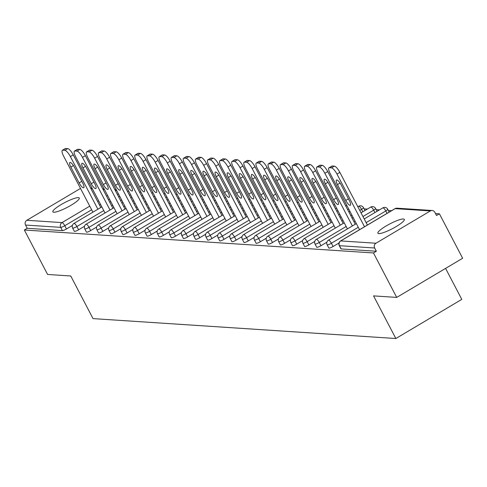 <?xml version="1.0" encoding="UTF-8"?>
<svg xmlns="http://www.w3.org/2000/svg" width="487" height="487" viewBox="0 0 487 487"><rect width="100%" height="100%" fill="white"/><g stroke="black" fill="none" stroke-linecap="round" stroke-linejoin="round"><path stroke-width="0.73" d="M403.413 218.998A14.908 2.703 -27.6 0 0 387.962 224.921A14.908 2.703 -27.6 0 0 377.9 233.206A14.908 2.703 -27.6 0 0 378.807 233.602A14.908 2.703 -27.6 0 0 394.251 227.679A14.908 2.703 -27.6 0 0 404.32 219.393A14.908 2.703 -27.6 0 0 403.413 218.998M78.377 197.631A14.908 2.703 -27.6 0 0 62.926 203.56A14.908 2.703 -27.6 0 0 52.858 211.839A14.908 2.703 -27.6 0 0 53.771 212.235A14.908 2.703 -27.6 0 0 69.215 206.311A14.908 2.703 -27.6 0 0 79.284 198.026A14.908 2.703 -27.6 0 0 78.377 197.631M445.587 268.398L461.786 299.377L395.846 338.52L93.029 318.614L70.743 275.983L47.592 274.461L24.35 230.004L27.235 228.293L62.427 230.607L60.729 227.362L25.537 225.049L27.235 228.293M439.408 213.811L436.522 215.522L434.83 212.277A3.494 3.293 93.8 0 0 430.35 210.944L375.946 243.238A3.494 3.293 93.8 0 0 374.655 247.999L376.354 251.243L373.468 252.954L396.71 297.411L462.65 258.268L439.408 213.811L435.494 213.556M391.603 210.67L388.358 210.457M379.483 209.873L376.238 209.66M367.362 209.075L364.118 208.862M25.537 225.049A3.494 3.293 -86.2 0 1 26.828 220.288L80.495 188.432M396.71 297.411L373.559 295.889L395.846 338.52M373.468 252.954L24.35 230.004M376.354 251.243L341.162 248.93A3.494 0.633 152.4 0 1 340.949 248.839L339.25 245.588A3.494 0.633 152.4 0 0 339.463 245.685L341.162 248.93M72.374 225.469L66.475 228.975A3.494 0.633 152.4 0 1 62.427 230.607M338.989 242.995L333.09 246.501A3.494 0.633 152.4 0 1 329.042 248.133A3.494 0.633 152.4 0 1 328.828 248.041L327.13 244.791A3.494 0.633 152.4 0 0 327.343 244.888A3.494 0.633 -27.6 0 0 331.391 243.25L333.09 246.501M326.874 242.197L320.97 245.704A3.494 0.633 152.4 0 1 316.921 247.335A3.494 0.633 152.4 0 1 316.708 247.244L315.01 243.999A3.494 0.633 152.4 0 0 315.223 244.09A3.494 0.633 -27.6 0 0 319.271 242.453L320.97 245.704M314.754 241.406L308.855 244.906A3.494 0.633 152.4 0 1 304.801 246.538A3.494 0.633 152.4 0 1 304.594 246.446L302.896 243.202A3.494 0.633 152.4 0 0 303.109 243.293A3.494 0.633 -27.6 0 0 307.157 241.655L308.855 244.906M302.634 240.608L296.735 244.109A3.494 0.633 152.4 0 1 292.687 245.746A3.494 0.633 152.4 0 1 292.474 245.649L290.776 242.404A3.494 0.633 152.4 0 0 290.989 242.496A3.494 0.633 -27.6 0 0 295.037 240.858L296.735 244.109M290.514 239.811L284.615 243.311A3.494 0.633 152.4 0 1 280.567 244.949A3.494 0.633 152.4 0 1 280.354 244.851L278.655 241.607A3.494 0.633 152.4 0 0 278.868 241.698A3.494 0.633 -27.6 0 0 282.917 240.067L284.615 243.311M278.4 239.014L272.495 242.514A3.494 0.633 152.4 0 1 268.447 244.151A3.494 0.633 152.4 0 1 268.234 244.06L266.535 240.809A3.494 0.633 152.4 0 0 266.748 240.901A3.494 0.633 -27.6 0 0 270.796 239.269L272.495 242.514M266.279 238.216L260.375 241.716A3.494 0.633 152.4 0 1 256.326 243.354A3.494 0.633 152.4 0 1 256.113 243.263L254.415 240.012A3.494 0.633 152.4 0 0 254.628 240.103A3.494 0.633 -27.6 0 0 258.682 238.472L260.375 241.716M254.159 237.419L248.26 240.925A3.494 0.633 152.4 0 1 244.212 242.556A3.494 0.633 152.4 0 1 243.999 242.465L242.301 239.214A3.494 0.633 152.4 0 0 242.514 239.312A3.494 0.633 -27.6 0 0 246.562 237.674L248.26 240.925M242.039 236.621L236.14 240.128A3.494 0.633 152.4 0 1 232.092 241.759A3.494 0.633 152.4 0 1 231.879 241.668L230.181 238.417A3.494 0.633 152.4 0 0 230.394 238.514A3.494 0.633 -27.6 0 0 234.442 236.877L236.14 240.128M229.919 235.824L224.02 239.33A3.494 0.633 152.4 0 1 219.972 240.962A3.494 0.633 152.4 0 1 219.759 240.87L218.06 237.626A3.494 0.633 152.4 0 0 218.273 237.717A3.494 0.633 -27.6 0 0 222.322 236.079L224.02 239.33M217.805 235.032L211.9 238.533A3.494 0.633 152.4 0 1 207.852 240.17A3.494 0.633 152.4 0 1 207.639 240.073L205.94 236.828A3.494 0.633 152.4 0 0 206.153 236.919A3.494 0.633 -27.6 0 0 210.201 235.282L211.9 238.533M205.684 234.235L199.78 237.735A3.494 0.633 152.4 0 1 195.731 239.373A3.494 0.633 152.4 0 1 195.518 239.275L193.826 236.031A3.494 0.633 152.4 0 0 194.033 236.122A3.494 0.633 -27.6 0 0 198.087 234.49L199.78 237.735M193.564 233.437L187.665 236.938A3.494 0.633 152.4 0 1 183.617 238.575A3.494 0.633 152.4 0 1 183.404 238.484L181.706 235.233A3.494 0.633 152.4 0 0 181.919 235.324A3.494 0.633 -27.6 0 0 185.967 233.693L187.665 236.938M181.444 232.64L175.545 236.14A3.494 0.633 152.4 0 1 171.497 237.778A3.494 0.633 152.4 0 1 171.284 237.686L169.586 234.436A3.494 0.633 152.4 0 0 169.799 234.527A3.494 0.633 -27.6 0 0 173.847 232.896L175.545 236.14M169.324 231.842L163.425 235.349A3.494 0.633 152.4 0 1 159.377 236.98A3.494 0.633 152.4 0 1 159.164 236.889L157.465 233.638A3.494 0.633 152.4 0 0 157.678 233.736A3.494 0.633 -27.6 0 0 161.727 232.098L163.425 235.349M157.21 231.045L151.305 234.551A3.494 0.633 152.4 0 1 147.257 236.183A3.494 0.633 152.4 0 1 147.044 236.092L145.345 232.841A3.494 0.633 152.4 0 0 145.558 232.938A3.494 0.633 -27.6 0 0 149.606 231.301L151.305 234.551M145.089 230.248L139.191 233.754A3.494 0.633 152.4 0 1 135.136 235.385A3.494 0.633 152.4 0 1 134.923 235.294L133.231 232.049A3.494 0.633 152.4 0 0 133.438 232.141A3.494 0.633 -27.6 0 0 137.492 230.503L139.191 233.754M132.969 229.456L127.07 232.956A3.494 0.633 152.4 0 1 123.022 234.594A3.494 0.633 152.4 0 1 122.809 234.497L121.111 231.252A3.494 0.633 152.4 0 0 121.324 231.343A3.494 0.633 -27.6 0 0 125.372 229.706L127.07 232.956M120.849 228.659L114.95 232.159A3.494 0.633 152.4 0 1 110.902 233.797A3.494 0.633 152.4 0 1 110.689 233.699L108.991 230.454A3.494 0.633 152.4 0 0 109.204 230.546A3.494 0.633 -27.6 0 0 113.252 228.914L114.95 232.159M108.729 227.861L102.83 231.362A3.494 0.633 152.4 0 1 98.782 232.999A3.494 0.633 152.4 0 1 98.569 232.908L96.87 229.657A3.494 0.633 152.4 0 0 97.083 229.748A3.494 0.633 -27.6 0 0 101.132 228.117L102.83 231.362M96.615 227.064L90.71 230.564A3.494 0.633 152.4 0 1 86.662 232.202A3.494 0.633 152.4 0 1 86.449 232.11L84.75 228.86A3.494 0.633 152.4 0 0 84.963 228.951A3.494 0.633 -27.6 0 0 89.011 227.319L90.71 230.564M84.495 226.266L78.596 229.767A3.494 0.633 152.4 0 1 74.541 231.404A3.494 0.633 152.4 0 1 74.334 231.313L72.636 228.062A3.494 0.633 152.4 0 0 72.849 228.16A3.494 0.633 -27.6 0 0 76.897 226.522L78.596 229.767M62.756 150.191L64.856 150.331L67.742 148.62L65.642 148.48L62.756 150.191A6.988 1.96 -120.7 0 0 62.373 150.276A6.988 1.96 -120.7 0 0 63.608 156.132L92.914 212.18M67.742 148.62A6.988 1.96 59.3 0 1 73.251 154.86L70.371 156.577L97.893 209.227M70.371 156.577A6.988 1.96 -120.7 0 0 64.856 150.331M79.119 182.923A5.473 1.534 -120.7 0 0 83.74 187.751A5.473 1.534 -120.7 0 0 82.772 183.167L74.493 167.333A5.473 1.534 -120.7 0 0 69.872 162.506A5.473 1.534 -120.7 0 0 70.84 167.09L79.119 182.923L81.81 181.328M62.373 150.276L65.258 148.565A6.988 1.96 59.3 0 1 65.642 148.48M73.251 154.86L100.779 207.511M74.876 150.988L76.976 151.128L79.856 149.418L77.762 149.278L74.876 150.988A6.988 1.96 -120.7 0 0 74.493 151.073A6.988 1.96 -120.7 0 0 75.729 156.93L105.034 212.977M79.856 149.418A6.988 1.96 59.3 0 1 85.371 155.657L82.492 157.374L110.013 210.019M82.492 157.374A6.988 1.96 -120.7 0 0 76.976 151.128M91.239 183.721A5.473 1.534 -120.7 0 0 95.86 188.548A5.473 1.534 -120.7 0 0 94.892 183.964L86.613 168.131A5.473 1.534 -120.7 0 0 81.993 163.303A5.473 1.534 -120.7 0 0 82.96 167.887L91.239 183.721L93.93 182.126M74.493 151.073L77.378 149.357A6.988 1.96 59.3 0 1 77.762 149.278M85.371 155.657L112.899 208.308M86.996 151.786L89.091 151.926L91.976 150.215L89.882 150.075L86.996 151.786A6.988 1.96 -120.7 0 0 86.613 151.865A6.988 1.96 -120.7 0 0 87.849 157.721L117.154 213.775M91.976 150.215A6.988 1.96 59.3 0 1 97.491 156.455L94.606 158.165L122.134 210.816M94.606 158.165A6.988 1.96 -120.7 0 0 89.091 151.926M103.36 184.518A5.473 1.534 -120.7 0 0 107.98 189.346A5.473 1.534 -120.7 0 0 107.012 184.762L98.733 168.928A5.473 1.534 -120.7 0 0 94.113 164.101A5.473 1.534 -120.7 0 0 95.081 168.685L103.36 184.518L106.05 182.923M86.613 151.865L89.498 150.154A6.988 1.96 59.3 0 1 89.882 150.075M97.491 156.455L125.019 209.106M99.117 152.583L101.211 152.723L104.096 151.013L101.996 150.873L99.117 152.583A6.988 1.96 -120.7 0 0 98.733 152.662A6.988 1.96 -120.7 0 0 99.969 158.518L129.268 214.572M104.096 151.013A6.988 1.96 59.3 0 1 109.612 157.252L106.726 158.963L134.254 211.614M106.726 158.963A6.988 1.96 -120.7 0 0 101.211 152.723M115.48 185.316A5.473 1.534 -120.7 0 0 120.094 190.143A5.473 1.534 -120.7 0 0 119.126 185.553L110.853 169.72A5.473 1.534 -120.7 0 0 106.233 164.898A5.473 1.534 -120.7 0 0 107.201 169.482L115.48 185.316L118.171 183.721M98.733 152.662L101.613 150.952A6.988 1.96 59.3 0 1 101.996 150.873M109.612 157.252L137.133 209.903M111.237 153.381L113.331 153.521L116.216 151.804L114.116 151.67L111.237 153.381A6.988 1.96 -120.7 0 0 110.853 153.46A6.988 1.96 -120.7 0 0 112.089 159.316L141.388 215.37M116.216 151.804A6.988 1.96 59.3 0 1 121.732 158.05L118.846 159.76L146.368 212.411M118.846 159.76A6.988 1.96 -120.7 0 0 113.331 153.521M127.594 186.113A5.473 1.534 -120.7 0 0 132.214 190.941A5.473 1.534 -120.7 0 0 131.246 186.351L122.968 170.517A5.473 1.534 -120.7 0 0 118.347 165.69A5.473 1.534 -120.7 0 0 119.321 170.28L127.594 186.113L130.285 184.518M110.853 153.46L113.733 151.749A6.988 1.96 59.3 0 1 114.116 151.67M121.732 158.05L149.253 210.701M123.351 154.178L125.451 154.312L128.337 152.601L126.236 152.468L123.351 154.178A6.988 1.96 -120.7 0 0 122.968 154.257A6.988 1.96 -120.7 0 0 124.203 160.113L153.508 216.167M128.337 152.601A6.988 1.96 59.3 0 1 133.846 158.847L130.966 160.558L158.488 213.209M130.966 160.558A6.988 1.96 -120.7 0 0 125.451 154.312M139.714 186.911A5.473 1.534 -120.7 0 0 144.335 191.738A5.473 1.534 -120.7 0 0 143.367 187.148L135.088 171.314A5.473 1.534 -120.7 0 0 130.467 166.487A5.473 1.534 -120.7 0 0 131.435 171.077L139.714 186.911L142.405 185.31M122.968 154.257L125.853 152.547A6.988 1.96 59.3 0 1 126.236 152.468M133.846 158.847L161.374 211.498M135.471 154.976L137.571 155.109L140.451 153.399L138.357 153.259L135.471 154.976A6.988 1.96 -120.7 0 0 135.088 155.055A6.988 1.96 -120.7 0 0 136.323 160.911L165.629 216.958M140.451 153.399A6.988 1.96 59.3 0 1 145.966 159.645L143.081 161.355L170.608 214.006M143.081 161.355A6.988 1.96 -120.7 0 0 137.571 155.109M151.834 187.708A5.473 1.534 -120.7 0 0 156.455 192.535A5.473 1.534 -120.7 0 0 155.487 187.945L147.208 172.112A5.473 1.534 -120.7 0 0 142.588 167.285A5.473 1.534 -120.7 0 0 143.555 171.874L151.834 187.708L154.525 186.107M135.088 155.055L137.973 153.344A6.988 1.96 59.3 0 1 138.357 153.259M145.966 159.645L173.494 212.295M147.591 155.773L149.686 155.907L152.571 154.196L150.477 154.056L147.591 155.773A6.988 1.96 -120.7 0 0 147.208 155.852A6.988 1.96 -120.7 0 0 148.444 161.708L177.749 217.756M152.571 154.196A6.988 1.96 59.3 0 1 158.086 160.442L155.201 162.153L182.728 214.804M155.201 162.153A6.988 1.96 -120.7 0 0 149.686 155.907M163.955 188.506A5.473 1.534 -120.7 0 0 168.575 193.327A5.473 1.534 -120.7 0 0 167.601 188.743L159.328 172.909A5.473 1.534 -120.7 0 0 154.708 168.082A5.473 1.534 -120.7 0 0 155.676 172.672L163.955 188.506L166.645 186.905M147.208 155.852L150.093 154.142A6.988 1.96 59.3 0 1 150.477 154.056M158.086 160.442L185.614 213.087M159.712 156.564L161.806 156.704L164.691 154.994L162.591 154.854L159.712 156.564A6.988 1.96 -120.7 0 0 159.328 156.65A6.988 1.96 -120.7 0 0 160.564 162.506L189.863 218.553M164.691 154.994A6.988 1.96 59.3 0 1 170.207 161.234L167.321 162.95L194.849 215.595M167.321 162.95A6.988 1.96 -120.7 0 0 161.806 156.704M176.069 189.297A5.473 1.534 -120.7 0 0 180.689 194.124A5.473 1.534 -120.7 0 0 179.721 189.54L171.442 173.707A5.473 1.534 -120.7 0 0 166.828 168.879A5.473 1.534 -120.7 0 0 167.796 173.463L176.069 189.297L178.759 187.702M159.328 156.65L162.208 154.933A6.988 1.96 59.3 0 1 162.591 154.854M170.207 161.234L197.728 213.884M171.826 157.362L173.926 157.502L176.811 155.791L174.711 155.651L171.826 157.362A6.988 1.96 -120.7 0 0 171.448 157.447A6.988 1.96 -120.7 0 0 172.684 163.297L201.983 219.351M176.811 155.791A6.988 1.96 59.3 0 1 182.327 162.031L179.441 163.742L206.963 216.392M179.441 163.742A6.988 1.96 -120.7 0 0 173.926 157.502M188.189 190.094A5.473 1.534 -120.7 0 0 192.809 194.922A5.473 1.534 -120.7 0 0 191.841 190.338L183.562 174.504A5.473 1.534 -120.7 0 0 178.942 169.677A5.473 1.534 -120.7 0 0 179.91 174.261L188.189 190.094L190.88 188.499M171.448 157.447L174.328 155.73A6.988 1.96 59.3 0 1 174.711 155.651M182.327 162.031L209.848 214.682M183.946 158.159L186.046 158.299L188.932 156.589L186.831 156.449L183.946 158.159A6.988 1.96 -120.7 0 0 183.562 158.238A6.988 1.96 -120.7 0 0 184.798 164.095L214.103 220.148M188.932 156.589A6.988 1.96 59.3 0 1 194.441 162.828L191.561 164.539L219.083 217.19M191.561 164.539A6.988 1.96 -120.7 0 0 186.046 158.299M200.309 190.892A5.473 1.534 -120.7 0 0 204.93 195.719A5.473 1.534 -120.7 0 0 203.962 191.135L195.683 175.302A5.473 1.534 -120.7 0 0 191.062 170.474A5.473 1.534 -120.7 0 0 192.03 175.058L200.309 190.892L203 189.297M183.562 158.238L186.448 156.528A6.988 1.96 59.3 0 1 186.831 156.449M194.441 162.828L221.969 215.479M196.066 158.957L198.166 159.097L201.046 157.38L198.952 157.246L196.066 158.957A6.988 1.96 -120.7 0 0 195.683 159.036A6.988 1.96 -120.7 0 0 196.918 164.892L226.224 220.946M201.046 157.38A6.988 1.96 59.3 0 1 206.561 163.626L203.676 165.337L231.203 217.987M203.676 165.337A6.988 1.96 -120.7 0 0 198.166 159.097M212.429 191.689A5.473 1.534 -120.7 0 0 217.05 196.517A5.473 1.534 -120.7 0 0 216.082 191.927L207.803 176.093A5.473 1.534 -120.7 0 0 203.182 171.266A5.473 1.534 -120.7 0 0 204.15 175.856L212.429 191.689L215.12 190.094M195.683 159.036L198.568 157.325A6.988 1.96 59.3 0 1 198.952 157.246M206.561 163.626L234.089 216.277M208.186 159.754L210.281 159.888L213.166 158.178L211.072 158.044L208.186 159.754A6.988 1.96 -120.7 0 0 207.803 159.833A6.988 1.96 -120.7 0 0 209.039 165.69L238.344 221.743M213.166 158.178A6.988 1.96 59.3 0 1 218.681 164.423L215.796 166.134L243.323 218.785M215.796 166.134A6.988 1.96 -120.7 0 0 210.281 159.888M224.55 192.487A5.473 1.534 -120.7 0 0 229.17 197.314A5.473 1.534 -120.7 0 0 228.196 192.724L219.923 176.891A5.473 1.534 -120.7 0 0 215.303 172.063A5.473 1.534 -120.7 0 0 216.271 176.653L224.55 192.487L227.24 190.886M207.803 159.833L210.688 158.123A6.988 1.96 59.3 0 1 211.072 158.044M218.681 164.423L246.203 217.074M220.307 160.552L222.401 160.686L225.286 158.975L223.186 158.841L220.307 160.552A6.988 1.96 -120.7 0 0 219.923 160.631A6.988 1.96 -120.7 0 0 221.159 166.487L250.458 222.535M225.286 158.975A6.988 1.96 59.3 0 1 230.801 165.221L227.916 166.931L255.444 219.582M227.916 166.931A6.988 1.96 -120.7 0 0 222.401 160.686M236.664 193.284A5.473 1.534 -120.7 0 0 241.284 198.112A5.473 1.534 -120.7 0 0 240.316 193.522L232.037 177.688A5.473 1.534 -120.7 0 0 227.423 172.861A5.473 1.534 -120.7 0 0 228.391 177.451L236.664 193.284L239.354 191.683M219.923 160.631L222.803 158.92A6.988 1.96 59.3 0 1 223.186 158.841M230.801 165.221L258.323 217.872M232.421 161.349L234.521 161.483L237.406 159.773L235.306 159.633L232.421 161.349A6.988 1.96 -120.7 0 0 232.037 161.428A6.988 1.96 -120.7 0 0 233.279 167.285L262.578 223.332M237.406 159.773A6.988 1.96 59.3 0 1 242.922 166.018L240.036 167.729L267.558 220.38M240.036 167.729A6.988 1.96 -120.7 0 0 234.521 161.483M248.784 194.082A5.473 1.534 -120.7 0 0 253.404 198.903A5.473 1.534 -120.7 0 0 252.436 194.319L244.157 178.486A5.473 1.534 -120.7 0 0 239.537 173.658A5.473 1.534 -120.7 0 0 240.505 178.248L248.784 194.082L251.475 192.481M232.037 161.428L234.923 159.718A6.988 1.96 59.3 0 1 235.306 159.633M242.922 166.018L270.443 218.663M244.541 162.141L246.641 162.281L249.521 160.57L247.426 160.43L244.541 162.141A6.988 1.96 -120.7 0 0 244.157 162.226A6.988 1.96 -120.7 0 0 245.393 168.082L274.698 224.13M249.521 160.57A6.988 1.96 59.3 0 1 255.036 166.81L252.156 168.526L279.678 221.177M252.156 168.526A6.988 1.96 -120.7 0 0 246.641 162.281M260.904 194.873A5.473 1.534 -120.7 0 0 265.525 199.7A5.473 1.534 -120.7 0 0 264.557 195.117L256.278 179.283A5.473 1.534 -120.7 0 0 251.657 174.456A5.473 1.534 -120.7 0 0 252.625 179.039L260.904 194.873L263.595 193.278M244.157 162.226L247.043 160.515A6.988 1.96 59.3 0 1 247.426 160.43M255.036 166.81L282.563 219.46M256.661 162.938L258.761 163.078L261.641 161.367L259.547 161.227L256.661 162.938A6.988 1.96 -120.7 0 0 256.278 163.023A6.988 1.96 -120.7 0 0 257.513 168.879L286.819 224.927M261.641 161.367A6.988 1.96 59.3 0 1 267.156 167.607L264.271 169.318L291.798 221.969M264.271 169.318A6.988 1.96 -120.7 0 0 258.761 163.078M273.024 195.671A5.473 1.534 -120.7 0 0 277.645 200.498A5.473 1.534 -120.7 0 0 276.677 195.914L268.398 180.08A5.473 1.534 -120.7 0 0 263.777 175.253A5.473 1.534 -120.7 0 0 264.745 179.837L273.024 195.671L275.715 194.076M256.278 163.023L259.163 161.307A6.988 1.96 59.3 0 1 259.547 161.227M267.156 167.607L294.684 220.258M268.781 163.735L270.875 163.875L273.761 162.165L271.667 162.025L268.781 163.735A6.988 1.96 -120.7 0 0 268.398 163.815A6.988 1.96 -120.7 0 0 269.634 169.671L298.939 225.725M273.761 162.165A6.988 1.96 59.3 0 1 279.276 168.405L276.391 170.115L303.918 222.766M276.391 170.115A6.988 1.96 -120.7 0 0 270.875 163.875M285.145 196.468A5.473 1.534 -120.7 0 0 289.759 201.295A5.473 1.534 -120.7 0 0 288.791 196.711L280.518 180.878A5.473 1.534 -120.7 0 0 275.898 176.05A5.473 1.534 -120.7 0 0 276.866 180.634L285.145 196.468L287.835 194.873M268.398 163.815L271.283 162.104A6.988 1.96 59.3 0 1 271.667 162.025M279.276 168.405L306.798 221.055M280.902 164.533L282.996 164.673L285.881 162.956L283.781 162.822L280.902 164.533A6.988 1.96 -120.7 0 0 280.518 164.612A6.988 1.96 -120.7 0 0 281.754 170.468L311.053 226.522M285.881 162.956A6.988 1.96 59.3 0 1 291.396 169.202L288.511 170.913L316.039 223.563M288.511 170.913A6.988 1.96 -120.7 0 0 282.996 164.673M297.259 197.265A5.473 1.534 -120.7 0 0 301.879 202.093A5.473 1.534 -120.7 0 0 300.911 197.503L292.632 181.669A5.473 1.534 -120.7 0 0 288.018 176.848A5.473 1.534 -120.7 0 0 288.986 181.432L297.259 197.265L299.949 195.671M280.518 164.612L283.397 162.902A6.988 1.96 59.3 0 1 283.781 162.822M291.396 169.202L318.918 221.853M293.016 165.33L295.116 165.47L298.001 163.754L295.901 163.62L293.016 165.33A6.988 1.96 -120.7 0 0 292.632 165.41A6.988 1.96 -120.7 0 0 293.874 171.266L323.173 227.319M298.001 163.754A6.988 1.96 59.3 0 1 303.511 170L300.631 171.71L328.153 224.361M300.631 171.71A6.988 1.96 -120.7 0 0 295.116 165.47M309.379 198.063A5.473 1.534 -120.7 0 0 313.999 202.89A5.473 1.534 -120.7 0 0 313.031 198.3L304.752 182.467A5.473 1.534 -120.7 0 0 300.132 177.639A5.473 1.534 -120.7 0 0 301.1 182.229L309.379 198.063L312.07 196.462M292.632 165.41L295.518 163.699A6.988 1.96 59.3 0 1 295.901 163.62M303.511 170L331.038 222.65M305.136 166.128L307.236 166.262L310.116 164.551L308.021 164.417L305.136 166.128A6.988 1.96 -120.7 0 0 304.752 166.207A6.988 1.96 -120.7 0 0 305.988 172.063L335.293 228.117M310.116 164.551A6.988 1.96 59.3 0 1 315.631 170.797L312.751 172.508L340.273 225.158M312.751 172.508A6.988 1.96 -120.7 0 0 307.236 166.262M321.499 198.86A5.473 1.534 -120.7 0 0 326.12 203.688A5.473 1.534 -120.7 0 0 325.152 199.098L316.873 183.264A5.473 1.534 -120.7 0 0 312.252 178.437A5.473 1.534 -120.7 0 0 313.22 183.027L321.499 198.86L324.19 197.259M304.752 166.207L307.638 164.496A6.988 1.96 59.3 0 1 308.021 164.417M315.631 170.797L343.158 223.448M317.256 166.925L319.356 167.059L322.236 165.349L320.142 165.209L317.256 166.925A6.988 1.96 -120.7 0 0 316.873 167.004A6.988 1.96 -120.7 0 0 318.108 172.861L347.414 228.908M322.236 165.349A6.988 1.96 59.3 0 1 327.751 171.594L324.866 173.305L352.393 225.956M324.866 173.305A6.988 1.96 -120.7 0 0 319.356 167.059M333.619 199.658A5.473 1.534 -120.7 0 0 338.24 204.485A5.473 1.534 -120.7 0 0 337.272 199.895L328.993 184.062A5.473 1.534 -120.7 0 0 324.372 179.234A5.473 1.534 -120.7 0 0 325.34 183.824L333.619 199.658L336.31 198.057M316.873 167.004L319.758 165.294A6.988 1.96 59.3 0 1 320.142 165.209M327.751 171.594L355.279 224.239M329.376 167.717L331.47 167.857L334.356 166.146L332.256 166.006L329.376 167.717A6.988 1.96 -120.7 0 0 328.993 167.802A6.988 1.96 -120.7 0 0 330.229 173.658L359.528 229.706M334.356 166.146A6.988 1.96 59.3 0 1 339.871 172.386L336.986 174.102L364.513 226.753M336.986 174.102A6.988 1.96 -120.7 0 0 331.47 167.857M345.74 200.449A5.473 1.534 -120.7 0 0 350.354 205.277A5.473 1.534 -120.7 0 0 349.386 200.693L341.113 184.859A5.473 1.534 -120.7 0 0 336.493 180.032A5.473 1.534 -120.7 0 0 337.461 184.616L345.74 200.449L348.43 198.854M328.993 167.802L331.878 166.091A6.988 1.96 59.3 0 1 332.256 166.006M339.871 172.386L367.393 225.037M26.828 220.288L62.019 222.602L89.754 206.141M97.619 201.472L98.684 200.839M106.55 196.17L107.615 195.537M115.48 190.867L116.423 190.307L115.145 190.222M104.474 189.522L103.025 189.425M92.353 188.725L90.905 188.633M91.653 209.769L64.777 225.725A3.494 0.633 -27.6 0 1 60.729 227.362A3.494 3.293 -86.2 0 1 62.019 222.602A3.494 0.98 59.3 0 1 64.777 225.725L66.475 228.975M430.35 210.944L395.158 208.631L340.754 240.925L375.946 243.238M374.655 247.999L339.463 245.685A3.494 3.293 93.8 0 1 340.754 240.925A3.494 0.98 -120.7 0 0 340.565 240.968A3.494 0.98 -120.7 0 0 340.419 241.156M432.176 210.5L396.984 208.186A3.494 3.293 93.8 0 0 395.158 208.631A3.494 0.98 -120.7 0 0 394.969 208.673A3.494 0.98 -120.7 0 0 394.841 208.82M118.444 193.869L117.379 194.502M109.514 199.165L108.449 199.798M100.584 204.467L99.518 205.1M128.726 191.148A3.494 0.98 59.3 0 0 128.544 191.105A3.494 0.98 -120.7 0 0 128.355 191.148A3.494 0.98 -120.7 0 0 128.227 191.294M103.774 210.567L76.897 226.522A3.494 0.98 59.3 0 0 74.14 223.399A3.494 0.98 -120.7 0 0 73.945 223.442A3.494 0.98 -120.7 0 0 73.805 223.63M130.565 194.66L129.499 195.293M121.634 199.962L120.569 200.595M112.704 205.264L111.639 205.898M142.685 195.457L141.62 196.091M133.755 200.76L132.689 201.393M124.824 206.062L123.759 206.695M115.894 211.364L89.011 227.319A3.494 0.98 59.3 0 0 86.26 224.197A3.494 0.98 -120.7 0 0 86.065 224.239A3.494 0.98 -120.7 0 0 85.925 224.422M154.805 196.255L153.734 196.888M145.875 201.557L144.803 202.19M136.938 206.859L135.873 207.492M128.008 212.162L101.132 228.117A3.494 0.98 59.3 0 0 98.374 224.994A3.494 0.98 -120.7 0 0 98.185 225.037A3.494 0.98 -120.7 0 0 98.039 225.219M166.919 197.052L165.854 197.685M157.989 202.355L156.924 202.988M149.059 207.657L147.993 208.29M140.128 212.959L113.252 228.914A3.494 0.98 59.3 0 0 110.494 225.791A3.494 0.98 -120.7 0 0 110.305 225.828A3.494 0.98 -120.7 0 0 110.159 226.017M179.039 197.85L177.974 198.483M170.109 203.152L169.044 203.785M161.179 208.454L160.113 209.087M152.248 213.756L125.372 229.706A3.494 0.98 59.3 0 0 122.614 226.589A3.494 0.98 -120.7 0 0 122.42 226.625A3.494 0.98 -120.7 0 0 122.28 226.814M191.16 198.647L190.094 199.28M182.229 203.95L181.164 204.583M173.299 209.246L172.234 209.879M164.369 214.548L137.492 230.503A3.494 0.98 59.3 0 0 134.735 227.38A3.494 0.98 -120.7 0 0 134.54 227.423A3.494 0.98 -120.7 0 0 134.4 227.612M203.28 199.445L202.215 200.078M194.35 204.741L193.284 205.374M185.419 210.043L184.348 210.676M176.489 215.345L149.606 231.301A3.494 0.98 59.3 0 0 146.849 228.178A3.494 0.98 -120.7 0 0 146.66 228.22A3.494 0.98 -120.7 0 0 146.52 228.409M215.4 200.236L214.329 200.869M206.47 205.538L205.398 206.171M197.533 210.841L196.468 211.474M188.603 216.143L161.727 232.098A3.494 0.98 59.3 0 0 158.969 228.975A3.494 0.98 -120.7 0 0 158.78 229.018A3.494 0.98 -120.7 0 0 158.634 229.207M227.514 201.034L226.449 201.667M218.584 206.336L217.519 206.969M209.653 211.638L208.588 212.271M200.723 216.94L173.847 232.896A3.494 0.98 59.3 0 0 171.089 229.773A3.494 0.98 -120.7 0 0 170.9 229.815A3.494 0.98 -120.7 0 0 170.754 229.998M239.634 201.831L238.569 202.464M230.704 207.133L229.639 207.766M221.774 212.435L220.708 213.069M212.843 217.738L185.967 233.693A3.494 0.98 59.3 0 0 183.209 230.57A3.494 0.98 -120.7 0 0 183.015 230.613A3.494 0.98 -120.7 0 0 182.875 230.795M251.755 202.629L250.689 203.262M242.824 207.931L241.759 208.564M233.894 213.233L232.829 213.866M224.964 218.535L198.087 234.49A3.494 0.98 59.3 0 0 195.33 231.368A3.494 0.98 -120.7 0 0 195.135 231.404A3.494 0.98 -120.7 0 0 194.995 231.593M263.875 203.426L262.81 204.059M254.945 208.728L253.879 209.361M246.014 214.03L244.943 214.664M237.084 219.333L210.201 235.282A3.494 0.98 59.3 0 0 207.444 232.165A3.494 0.98 -120.7 0 0 207.255 232.202A3.494 0.98 -120.7 0 0 207.109 232.39M275.995 204.223L274.924 204.857M267.065 209.526L265.993 210.159M258.128 214.828L257.063 215.461M249.198 220.124L222.322 236.079A3.494 0.98 59.3 0 0 219.564 232.963A3.494 0.98 -120.7 0 0 219.375 232.999A3.494 0.98 -120.7 0 0 219.229 233.188M288.109 205.021L287.044 205.654M279.179 210.323L278.114 210.956M270.248 215.619L269.183 216.252M261.318 220.921L234.442 236.877A3.494 0.98 59.3 0 0 231.684 233.754A3.494 0.98 -120.7 0 0 231.495 233.797A3.494 0.98 -120.7 0 0 231.349 233.985M300.229 205.818L299.164 206.451M291.299 211.115L290.234 211.748M282.369 216.417L281.303 217.05M273.438 221.719L246.562 237.674A3.494 0.98 59.3 0 0 243.804 234.551A3.494 0.98 -120.7 0 0 243.61 234.594A3.494 0.98 -120.7 0 0 243.47 234.783M312.35 206.61L311.284 207.243M303.419 211.912L302.354 212.545M294.489 217.214L293.424 217.847M285.559 222.516L258.682 238.472A3.494 0.98 59.3 0 0 255.925 235.349A3.494 0.98 -120.7 0 0 255.73 235.391A3.494 0.98 -120.7 0 0 255.59 235.574M324.47 207.407L323.405 208.04M315.539 212.709L314.468 213.343M306.609 218.012L305.538 218.645M297.673 223.314L270.796 239.269A3.494 0.98 59.3 0 0 268.039 236.146A3.494 0.98 -120.7 0 0 267.85 236.189A3.494 0.98 -120.7 0 0 267.704 236.372M336.59 208.205L335.519 208.838M327.654 213.507L326.588 214.14M318.723 218.809L317.658 219.442M309.793 224.111L282.917 240.067A3.494 0.98 59.3 0 0 280.159 236.944A3.494 0.98 -120.7 0 0 279.97 236.98A3.494 0.98 -120.7 0 0 279.824 237.169M348.704 209.002L347.639 209.635M339.774 214.304L338.709 214.937M330.843 219.607L329.778 220.24M321.913 224.909L295.037 240.858A3.494 0.98 59.3 0 0 292.279 237.741A3.494 0.98 -120.7 0 0 292.09 237.778A3.494 0.98 -120.7 0 0 291.944 237.966M362.821 211.772L361.561 209.361L359.759 210.433M351.894 215.102L350.829 215.735M342.964 220.404L341.898 221.037M334.033 225.7L307.157 241.655A3.494 0.98 59.3 0 0 304.399 238.539A3.494 0.98 -120.7 0 0 304.205 238.575A3.494 0.98 -120.7 0 0 304.065 238.764M374.941 212.569L373.681 210.159L362.949 216.532M355.084 221.195L354.019 221.828M346.154 226.498L319.271 242.453A3.494 0.98 59.3 0 0 316.52 239.33A3.494 0.98 -120.7 0 0 316.325 239.373A3.494 0.98 -120.7 0 0 316.185 239.561M387.062 213.367L385.801 210.956L366.133 222.626M358.268 227.295L331.391 243.25A3.494 0.98 59.3 0 0 328.634 240.128A3.494 0.98 -120.7 0 0 328.445 240.17A3.494 0.98 -120.7 0 0 328.299 240.359M140.846 191.945A3.494 0.98 59.3 0 0 140.664 191.902A3.494 0.98 -120.7 0 0 140.469 191.939A3.494 0.98 -120.7 0 0 140.341 192.091M152.967 192.742A3.494 0.98 59.3 0 0 152.784 192.7A3.494 0.98 -120.7 0 0 152.589 192.736A3.494 0.98 -120.7 0 0 152.461 192.889M165.087 193.534A3.494 0.98 59.3 0 0 164.898 193.497A3.494 0.98 -120.7 0 0 164.709 193.534A3.494 0.98 -120.7 0 0 164.582 193.686M177.201 194.331A3.494 0.98 59.3 0 0 177.018 194.289A3.494 0.98 -120.7 0 0 176.83 194.331A3.494 0.98 -120.7 0 0 176.702 194.477M189.321 195.129A3.494 0.98 59.3 0 0 189.139 195.086A3.494 0.98 -120.7 0 0 188.944 195.129A3.494 0.98 -120.7 0 0 188.822 195.275M201.441 195.926A3.494 0.98 59.3 0 0 201.259 195.884A3.494 0.98 -120.7 0 0 201.064 195.926A3.494 0.98 -120.7 0 0 200.936 196.072M213.562 196.724A3.494 0.98 59.3 0 0 213.379 196.681A3.494 0.98 -120.7 0 0 213.184 196.724A3.494 0.98 -120.7 0 0 213.056 196.87M225.682 197.521A3.494 0.98 59.3 0 0 225.493 197.478A3.494 0.98 -120.7 0 0 225.304 197.515A3.494 0.98 -120.7 0 0 225.177 197.667M237.796 198.319A3.494 0.98 59.3 0 0 237.613 198.276A3.494 0.98 -120.7 0 0 237.425 198.312A3.494 0.98 -120.7 0 0 237.297 198.465M249.916 199.116A3.494 0.98 59.3 0 0 249.734 199.073A3.494 0.98 -120.7 0 0 249.539 199.11A3.494 0.98 -120.7 0 0 249.417 199.262M262.036 199.907A3.494 0.98 59.3 0 0 261.854 199.865A3.494 0.98 -120.7 0 0 261.659 199.907A3.494 0.98 -120.7 0 0 261.531 200.06M274.157 200.705A3.494 0.98 59.3 0 0 273.974 200.662A3.494 0.98 -120.7 0 0 273.779 200.705A3.494 0.98 -120.7 0 0 273.651 200.851M286.271 201.502A3.494 0.98 59.3 0 0 286.088 201.46A3.494 0.98 -120.7 0 0 285.899 201.502A3.494 0.98 -120.7 0 0 285.772 201.648M298.391 202.3A3.494 0.98 59.3 0 0 298.208 202.257A3.494 0.98 -120.7 0 0 298.02 202.3A3.494 0.98 -120.7 0 0 297.892 202.446M310.511 203.097A3.494 0.98 59.3 0 0 310.329 203.055A3.494 0.98 -120.7 0 0 310.134 203.097A3.494 0.98 -120.7 0 0 310.006 203.243M322.631 203.895A3.494 0.98 59.3 0 0 322.449 203.852A3.494 0.98 -120.7 0 0 322.254 203.889A3.494 0.98 -120.7 0 0 322.126 204.041M334.752 204.692A3.494 0.98 59.3 0 0 334.563 204.65A3.494 0.98 -120.7 0 0 334.374 204.686A3.494 0.98 -120.7 0 0 334.246 204.838M346.866 205.484A3.494 0.98 59.3 0 0 346.683 205.441A3.494 0.98 -120.7 0 0 346.494 205.484A3.494 0.98 -120.7 0 0 346.367 205.636M363.278 207.572A3.494 0.633 152.4 0 1 363.491 207.669A3.494 0.633 152.4 0 1 361.561 209.361A3.494 0.98 59.3 0 0 358.803 206.238A3.494 0.98 -120.7 0 0 358.615 206.281A3.494 0.98 -120.7 0 0 358.487 206.427M375.398 208.369A3.494 0.633 152.4 0 1 375.611 208.46A3.494 0.633 152.4 0 1 373.681 210.159A3.494 0.98 59.3 0 0 370.924 207.036A3.494 0.98 -120.7 0 0 370.729 207.078A3.494 0.98 -120.7 0 0 370.601 207.225M387.518 209.167A3.494 0.633 152.4 0 1 387.731 209.258A3.494 0.633 152.4 0 1 385.801 210.956A3.494 0.98 59.3 0 0 383.044 207.833A3.494 0.98 -120.7 0 0 382.849 207.876A3.494 0.98 -120.7 0 0 382.721 208.022M70.84 167.09L73.44 165.55M82.96 167.887L85.554 166.347M95.081 168.685L97.674 167.144M107.201 169.482L109.794 167.942M119.321 170.28L121.914 168.739M131.435 171.077L134.035 169.537M143.555 171.874L146.149 170.334M155.676 172.672L158.269 171.132M167.796 173.463L170.389 171.923M179.91 174.261L182.509 172.721M192.03 175.058L194.623 173.518M204.15 175.856L206.744 174.316M216.271 176.653L218.864 175.113M228.391 177.451L230.984 175.91M240.505 178.248L243.104 176.708M252.625 179.039L255.218 177.499M264.745 179.837L267.339 178.297M276.866 180.634L279.459 179.094M288.986 181.432L291.579 179.892M301.1 182.229L303.699 180.689M313.22 183.027L315.813 181.487M325.34 183.824L327.934 182.284M337.461 184.616L340.054 183.075M90.6 188.049L92.049 188.146M102.72 188.846L104.169 188.944M114.841 189.644L116.29 189.735M128.647 190.989A3.494 3.494 0 0 0 128.355 191.148L127.57 191.61M119.705 196.279L118.639 196.912M110.774 201.575L109.709 202.208M101.844 206.878L73.945 223.442A3.494 3.494 0 0 0 72.636 228.062M140.761 191.787A3.494 3.494 0 0 0 140.469 191.939L139.69 192.408M131.825 197.071L130.76 197.704M122.894 202.373L121.829 203.006M113.964 207.675L86.065 224.239A3.494 3.494 0 0 0 84.75 228.86M152.881 192.584A3.494 3.494 0 0 0 152.589 192.736L151.81 193.199M143.945 197.868L142.88 198.501M135.015 203.17L133.949 203.803M126.084 208.473L98.185 225.037A3.494 3.494 0 0 0 96.87 229.657M165.002 193.382A3.494 3.494 0 0 0 164.709 193.534L163.93 193.996M156.065 198.666L155 199.299M147.135 203.968L146.063 204.601M138.205 209.27L110.305 225.828A3.494 3.494 0 0 0 108.991 230.454M177.122 194.173A3.494 3.494 0 0 0 176.83 194.331L176.044 194.794M168.185 199.463L167.114 200.096M159.249 204.765L158.184 205.398M150.319 210.067L122.42 226.625A3.494 3.494 0 0 0 121.111 231.252M189.242 194.97A3.494 3.494 0 0 0 188.944 195.129L188.165 195.591M180.3 200.26L179.234 200.894M171.369 205.563L170.304 206.196M162.439 210.865L134.54 227.423A3.494 3.494 0 0 0 133.231 232.049M201.356 195.768A3.494 3.494 0 0 0 201.064 195.926L200.285 196.389M192.42 201.058L191.354 201.691M183.489 206.36L182.424 206.993M174.559 211.662L146.66 228.22A3.494 3.494 0 0 0 145.345 232.841M213.476 196.565A3.494 3.494 0 0 0 213.184 196.724L212.405 197.186M204.54 201.855L203.475 202.489M195.61 207.158L194.544 207.791M186.679 212.454L158.78 229.018A3.494 3.494 0 0 0 157.465 233.638M225.597 197.363A3.494 3.494 0 0 0 225.304 197.515L224.525 197.984M216.66 202.653L215.589 203.286M207.73 207.949L206.658 208.582M198.799 213.251L170.9 229.815A3.494 3.494 0 0 0 169.586 234.436M237.717 198.16A3.494 3.494 0 0 0 237.425 198.312L236.639 198.775M228.774 203.444L227.709 204.077M219.844 208.746L218.779 209.38M210.914 214.049L183.015 230.613A3.494 3.494 0 0 0 181.706 235.233M249.837 198.958A3.494 3.494 0 0 0 249.539 199.11L248.76 199.573M240.895 204.242L239.829 204.875M231.964 209.544L230.899 210.177M223.034 214.846L195.135 231.404A3.494 3.494 0 0 0 193.826 236.031M261.951 199.755A3.494 3.494 0 0 0 261.659 199.907L260.88 200.37M253.015 205.039L251.949 205.672M244.084 210.341L243.019 210.974M235.154 215.644L207.255 232.202A3.494 3.494 0 0 0 205.94 236.828M274.071 200.547A3.494 3.494 0 0 0 273.779 200.705L273 201.168M265.135 205.837L264.07 206.47M256.205 211.139L255.139 211.772M247.274 216.441L219.375 232.999A3.494 3.494 0 0 0 218.06 237.626M286.192 201.344A3.494 3.494 0 0 0 285.899 201.502L285.12 201.965M277.255 206.634L276.184 207.267M268.325 211.936L267.253 212.569M259.388 217.239L231.495 233.797A3.494 3.494 0 0 0 230.181 238.417M298.312 202.142A3.494 3.494 0 0 0 298.02 202.3L297.234 202.762M289.369 207.432L288.304 208.065M280.439 212.734L279.374 213.367M271.509 218.03L243.61 234.594A3.494 3.494 0 0 0 242.301 239.214M310.432 202.939A3.494 3.494 0 0 0 310.134 203.097L309.355 203.56M301.49 208.229L300.424 208.862M292.559 213.525L291.494 214.158M283.629 218.827L255.73 235.391A3.494 3.494 0 0 0 254.415 240.012M322.546 203.736A3.494 3.494 0 0 0 322.254 203.889L321.475 204.357M313.61 209.02L312.544 209.653M304.679 214.323L303.614 214.956M295.749 219.625L267.85 236.189A3.494 3.494 0 0 0 266.535 240.809M334.666 204.534A3.494 3.494 0 0 0 334.374 204.686L333.595 205.149M325.73 209.818L324.665 210.451M316.8 215.12L315.734 215.753M307.869 220.422L279.97 236.98A3.494 3.494 0 0 0 278.655 241.607M346.787 205.331A3.494 3.494 0 0 0 346.494 205.484L345.709 205.946M337.85 210.615L336.779 211.248M328.92 215.918L327.848 216.551M319.983 221.22L292.09 237.778A3.494 3.494 0 0 0 290.776 242.404M364.97 210.494L363.491 207.669A3.494 3.494 0 0 0 358.615 206.281L357.829 206.744M349.964 211.413L348.899 212.046M341.034 216.715L339.969 217.348M332.104 222.017L304.205 238.575A3.494 3.494 0 0 0 302.896 243.202M377.09 211.291L375.611 208.46A3.494 3.494 0 0 0 370.729 207.078L361.019 212.843M353.154 217.512L352.089 218.146M344.224 222.815L316.325 239.373A3.494 3.494 0 0 0 315.01 243.999M389.21 212.088L387.731 209.258A3.494 3.494 0 0 0 382.849 207.876L364.209 218.943M356.344 223.606L328.445 240.17A3.494 3.494 0 0 0 327.13 244.791M396.984 208.186A3.494 3.494 0 0 0 394.969 208.673L340.565 240.968A3.494 3.494 0 0 0 339.25 245.588"/></g></svg>
